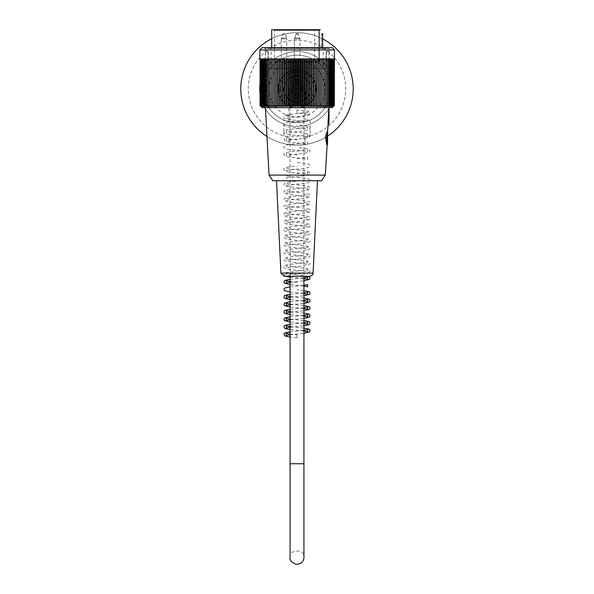 <?xml version="1.0" encoding="UTF-8"?>
<svg xmlns="http://www.w3.org/2000/svg" width="594" height="594" viewBox="0 0 594 594"><rect width="100%" height="100%" fill="white"/><g stroke="black" fill="none" stroke-linecap="round" stroke-linejoin="round"><path stroke-width="0.45" stroke-dasharray="2.97 2.23" d="M297 334.801L297 337.8L297 334.801L290.065 334.028M297 109.912L297 112.912L297.015 109.912C303.066 110.425 307.068 111.026 309.036 111.702L310.053 113.751L308.969 114.902C305.717 115.733 300.081 116.491 292.062 117.181L286.301 118.117L286.301 115.949L297.015 117.404M322.639 34.259L321.532 34.571A1.121 1.121 0 0 1 322.661 33.45L322.661 47.691L271.688 47.691L271.124 48.255L323.225 48.255L271.124 48.255L271.124 68.303L323.225 68.303L271.124 68.303M318.295 62.311L275.623 62.311L318.295 62.311A8.516 1.166 -44.4 0 1 318.911 61.702A8.516 1.166 -44.4 0 0 318.295 62.311M281.259 62.311L286.843 62.311L281.259 62.311L281.259 38.892L286.843 38.892A2.621 2.621 0 0 0 286.687 38.001L281.422 38.001L286.687 38.001L285.365 34.363A1.388 1.388 0 0 0 284.058 33.45L282.744 34.363L285.365 34.363L282.744 34.363L281.259 38.892L286.843 38.892L286.843 62.311M311.041 62.311L308.264 62.311L312.162 62.311L311.041 62.311L311.041 61.561L311.041 62.311M301.091 62.311L293.258 62.311L301.091 62.311L293.258 62.311L301.091 62.311L299.963 61.182L294.379 61.182L299.963 61.182L294.379 61.182L293.258 62.311L294.379 61.182L299.963 61.182L301.091 62.311M309.652 62.311L306.578 62.311L310.781 62.311L309.652 62.311L309.652 61.561L306.578 61.561L306.578 62.311L306.578 61.561L310.781 61.561L310.781 62.311L310.781 61.561L309.652 61.561L309.652 62.311M322.661 33.45A1.121 1.121 0 0 0 321.532 34.571L321.532 46.57L322.631 46.57L323.225 48.255L323.225 68.303M271.688 47.691L322.661 47.691A1.121 1.121 0 0 1 321.532 46.57L321.532 46.57A1.121 1.121 0 0 0 322.661 47.691M275.623 62.311L274.495 61.182L274.495 30.45L273.745 29.7L320.322 29.7L273.745 29.7L320.322 29.7L315.347 29.7L320.322 29.7L319.438 30.45L274.495 30.45L319.438 30.45L319.438 61.182L274.495 61.182L319.438 61.182L318.911 61.702L319.438 61.182L319.438 30.45L320.322 29.7M309.392 61.561L309.392 62.311L309.392 61.561L308.264 61.561L308.264 62.311L308.264 61.561L312.162 61.561L312.162 62.311L312.162 61.561L309.392 61.561M297.178 33.45L297.178 33.45A1.388 1.388 0 0 1 298.485 34.363L299.807 38.001L294.535 38.001L299.807 38.001A2.621 2.621 0 0 1 299.963 38.892A2.621 2.621 0 0 0 299.807 38.001L298.485 34.363A1.388 1.388 0 0 0 297.178 33.45M294.379 61.182L294.379 38.892L299.963 38.892L294.379 38.892L299.963 38.892L294.379 38.892L294.379 61.182M265.124 51.44L265.124 48.441L329.217 48.441L265.124 48.441L264.375 47.691L329.967 47.691L264.375 47.691M265.414 60.811L265.414 51.44L268.258 51.44L265.414 51.44L265.124 60.811L268.258 60.811L268.258 51.44L268.258 60.811L265.414 60.811M265.124 68.303L329.217 68.303L265.124 68.303L265.124 60.811M328.928 60.811L329.217 51.44L326.091 51.44L328.928 51.44L329.217 60.811L326.091 60.811L326.091 51.44L326.091 60.811L328.928 60.811M259.875 49.941L334.467 49.941M259.875 58.932L334.363 58.932L332.892 58.932L334.363 58.932L334.467 103.913M262.125 107.663L332.217 107.663M261.004 58.932L260.031 58.932L261.004 58.932L261.004 106.534A140.177 99.124 90 0 1 260.031 105.554A140.177 104.173 90 0 0 261.056 106.534A140.177 93.8 90 0 1 260.135 105.554A140.177 108.94 90 0 0 261.204 106.534A140.177 88.216 90 0 1 260.335 105.554A140.177 113.409 90 0 0 261.449 106.534A140.177 82.395 90 0 1 260.64 105.554A140.177 117.56 90 0 0 261.791 106.534A140.177 76.344 90 0 1 261.041 105.554A140.177 121.399 90 0 0 262.236 106.534A140.177 70.092 90 0 1 261.546 105.554A140.177 124.903 90 0 0 262.771 106.534A140.177 63.64 90 0 1 262.147 105.554A140.177 128.059 90 0 0 263.402 106.534A140.177 57.017 90 0 1 262.845 105.554A140.177 130.866 90 0 0 264.13 106.534A140.177 50.238 90 0 1 263.639 105.554A140.177 133.316 90 0 0 264.946 106.534A140.177 43.317 90 0 1 264.523 105.554A140.177 135.402 90 0 0 265.845 106.534A140.177 36.279 90 0 1 265.496 105.554A140.177 137.117 90 0 0 266.84 106.534A140.177 29.143 90 0 1 266.55 105.554A140.177 138.454 90 0 0 267.909 106.534A140.177 21.926 90 0 1 267.694 105.554A140.177 139.412 90 0 0 269.06 106.534A140.177 14.65 90 0 1 268.919 105.554A140.177 139.984 90 0 0 270.292 106.534A140.177 7.336 90 0 1 270.218 105.554A140.177 140.177 0 0 0 271.599 106.534L271.599 105.554A140.177 139.984 -90 0 0 272.973 106.534A140.177 7.336 90 0 0 273.04 105.554A140.177 139.412 -90 0 0 274.413 106.534A140.177 14.65 90 0 0 274.554 105.554A140.177 138.454 -90 0 0 275.913 106.534A140.177 21.926 90 0 0 276.128 105.554A140.177 137.117 -90 0 0 277.472 106.534A140.177 29.143 90 0 0 277.762 105.554A140.177 135.402 -90 0 0 279.083 106.534A140.177 36.279 90 0 0 279.44 105.554A140.177 133.316 -90 0 0 280.754 106.534A140.177 43.317 90 0 0 281.177 105.554A140.177 130.866 -90 0 0 282.462 106.534A140.177 50.238 90 0 0 282.952 105.554A140.177 128.059 -90 0 0 284.207 106.534A140.177 57.017 90 0 0 284.771 105.554A140.177 124.903 -90 0 0 285.996 106.534A140.177 63.64 90 0 0 286.62 105.554A140.177 121.399 -90 0 0 287.808 106.534A140.177 70.092 90 0 0 288.498 105.554A140.177 117.56 -90 0 0 289.649 106.534A140.177 76.344 90 0 0 290.399 105.554A140.177 113.409 -90 0 0 291.513 106.534A140.177 82.395 90 0 0 292.322 105.554A140.177 108.94 -90 0 0 293.391 106.534A140.177 88.216 90 0 0 294.26 105.554A140.177 104.173 -90 0 0 295.277 106.534A140.177 93.8 90 0 0 296.198 105.554A140.177 99.124 -90 0 0 297.171 106.534A140.177 99.124 90 0 0 298.143 105.554A140.177 93.8 -90 0 0 299.064 106.534A140.177 104.173 90 0 0 300.089 105.554A140.177 88.216 -90 0 0 300.95 106.534A140.177 108.94 90 0 0 302.019 105.554A140.177 82.395 -90 0 0 302.829 106.534A140.177 113.409 90 0 0 303.942 105.554A140.177 76.344 -90 0 0 304.692 106.534A140.177 117.56 90 0 0 305.843 105.554A140.177 70.092 -90 0 0 306.534 106.534A140.177 121.399 90 0 0 307.722 105.554A140.177 63.64 -90 0 0 308.345 106.534A140.177 124.903 90 0 0 309.578 105.554A140.177 57.017 -90 0 0 310.135 106.534A140.177 128.059 90 0 0 311.39 105.554A140.177 50.238 -90 0 0 311.88 106.534A140.177 130.866 90 0 0 313.164 105.554A140.177 43.317 -90 0 0 313.595 106.534A140.177 133.316 90 0 0 314.902 105.554A140.177 36.279 -90 0 0 315.258 106.534A140.177 135.402 90 0 0 316.587 105.554A140.177 29.143 -90 0 0 316.869 106.534A140.177 137.117 90 0 0 318.213 105.554A140.177 21.926 -90 0 0 318.429 106.534A140.177 138.454 90 0 0 319.787 105.554A140.177 14.65 -90 0 0 319.936 106.534A140.177 139.412 90 0 0 321.302 105.554A140.177 7.336 -90 0 0 321.376 106.534A140.177 139.984 90 0 0 322.75 105.554L322.75 106.534A140.177 140.177 0 0 0 324.124 105.554A140.177 7.336 -90 0 1 324.049 106.534A140.177 139.984 -90 0 0 325.423 105.554A140.177 14.65 -90 0 1 325.282 106.534A140.177 139.412 -90 0 0 326.648 105.554A140.177 21.926 -90 0 1 326.433 106.534A140.177 138.454 -90 0 0 327.791 105.554A140.177 29.143 -90 0 1 327.509 106.534A140.177 137.117 -90 0 0 328.853 105.554A140.177 36.279 -90 0 1 328.497 106.534A140.177 135.402 -90 0 0 329.826 105.554A140.177 43.317 -90 0 1 329.403 106.534A140.177 133.316 -90 0 0 330.709 105.554A140.177 50.238 -90 0 1 330.212 106.534A140.177 130.866 -90 0 0 331.497 105.554A140.177 57.017 -90 0 1 330.94 106.534A140.177 128.059 -90 0 0 332.195 105.554A140.177 63.64 -90 0 1 331.571 106.534A140.177 124.903 -90 0 0 332.796 105.554A140.177 70.092 -90 0 1 332.105 106.534A140.177 121.399 -90 0 0 333.301 105.554A140.177 76.344 -90 0 1 332.551 106.534A140.177 117.56 -90 0 0 333.702 105.554A140.177 82.395 -90 0 1 332.892 106.534A140.177 113.409 -90 0 0 334.006 105.554A140.177 88.216 -90 0 1 333.145 106.534A140.941 109.534 -90 0 0 334.325 105.45L334.325 103.913L333.301 103.913L334.214 103.913L333.338 103.913L334.214 103.913L334.214 105.569M333.338 103.913L333.338 106.534A139.419 98.582 90 0 0 334.214 105.65A139.419 103.118 90 0 1 333.301 106.534A140.941 94.854 90 0 0 334.325 105.45M334.006 58.932L334.006 105.554M333.702 58.932L332.551 58.932L333.702 58.932L332.892 58.932L332.892 106.534L332.892 58.932L333.702 58.932L333.702 105.554M333.301 58.932L332.105 58.932L333.301 58.932L332.551 58.932L332.551 106.534L332.551 58.932L333.301 58.932L333.301 105.554M332.796 58.932L331.571 58.932L332.796 58.932L332.105 58.932L332.105 106.534L332.105 58.932L332.796 58.932L332.796 105.554M332.195 58.932L330.94 58.932L332.195 58.932L331.571 58.932L331.571 106.534L331.571 58.932L332.195 58.932L332.195 105.554M331.497 58.932L330.212 58.932L331.497 58.932L330.94 58.932L330.94 106.534L330.94 58.932L331.497 58.932L331.497 105.554M330.709 58.932L329.403 58.932L330.709 58.932L330.212 58.932L330.212 106.534L330.212 58.932L330.709 58.932L330.709 105.554M329.826 58.932L328.497 58.932L329.826 58.932L329.403 58.932L329.403 106.534L329.403 58.932L329.826 58.932L329.826 105.554M328.853 58.932L327.509 58.932L328.853 58.932L328.853 105.554M327.791 58.932L326.433 58.932L327.791 58.932L327.791 105.554M326.648 58.932L325.282 58.932L326.648 58.932L326.648 105.554M325.423 58.932L324.049 58.932L325.423 58.932L325.423 105.554M324.124 58.932L321.376 58.932L324.124 58.932L324.124 105.554M322.75 58.932L322.75 105.554M321.376 58.932L319.936 58.932L321.376 58.932L321.376 106.534M321.302 58.932L321.302 105.554M319.936 58.932L318.429 58.932L319.936 58.932L319.936 106.534M319.787 58.932L319.787 105.554M318.429 58.932L316.869 58.932L318.429 58.932L318.429 106.534M318.213 58.932L318.213 105.554M316.869 58.932L315.258 58.932L316.869 58.932L316.869 106.534M316.587 58.932L316.587 105.554M315.258 58.932L313.595 58.932L315.258 58.932L315.258 106.534M314.902 58.932L314.902 105.554M313.595 58.932L311.88 58.932L313.595 58.932L313.595 106.534M313.164 58.932L313.164 105.554M311.88 58.932L310.135 58.932L311.88 58.932L311.88 106.534M311.39 58.932L311.39 105.554M310.135 58.932L308.345 58.932L310.135 58.932L310.135 106.534M309.578 58.932L309.578 105.554M308.345 58.932L306.534 58.932L308.345 58.932L308.345 106.534M307.722 58.932L307.722 105.554M306.534 58.932L304.692 58.932L306.534 58.932L306.534 106.534M305.843 58.932L305.843 105.554M304.692 58.932L302.829 58.932L304.692 58.932L304.692 106.534M303.942 58.932L303.942 105.554M302.829 58.932L300.95 58.932L302.829 58.932L302.829 106.534M302.019 58.932L302.019 105.554M300.95 58.932L299.064 58.932L300.95 58.932L300.95 106.534M300.089 58.932L300.089 105.554M299.064 58.932L297.171 58.932L299.064 58.932L299.064 106.534M298.143 58.932L298.143 105.554M297.171 58.932L295.277 58.932L297.171 58.932L297.171 106.534M296.198 58.932L296.198 105.554M295.277 58.932L293.391 58.932L295.277 58.932L295.277 106.534M294.26 58.932L294.26 105.554M293.391 58.932L291.513 58.932L293.391 58.932L293.391 106.534M292.322 58.932L292.322 105.554M291.513 58.932L289.649 58.932L291.513 58.932L291.513 106.534M290.399 58.932L290.399 105.554M289.649 58.932L287.808 58.932L289.649 58.932L289.649 106.534M288.498 58.932L288.498 105.554M287.808 58.932L285.996 58.932L287.808 58.932L287.808 106.534M286.62 58.932L286.62 105.554M285.996 58.932L284.207 58.932L285.996 58.932L285.996 106.534M284.771 58.932L284.771 105.554M284.207 58.932L282.462 58.932L284.207 58.932L284.207 106.534M282.952 58.932L282.952 105.554M282.462 58.932L280.754 58.932L282.462 58.932L282.462 106.534M281.177 58.932L281.177 105.554M280.754 58.932L279.083 58.932L280.754 58.932L280.754 106.534M279.44 58.932L279.44 105.554M279.083 58.932L277.472 58.932L279.083 58.932L279.083 106.534M277.762 58.932L277.762 105.554M277.472 58.932L275.913 58.932L277.472 58.932L277.472 106.534M276.128 58.932L276.128 105.554M275.913 58.932L274.413 58.932L275.913 58.932L275.913 106.534M274.554 58.932L274.554 105.554M274.413 58.932L272.973 58.932L274.413 58.932L274.413 106.534M273.04 58.932L273.04 105.554M272.973 58.932L270.218 58.932L272.973 58.932L272.973 106.534M271.599 58.932L271.599 105.554M270.218 58.932L270.218 105.554M268.919 58.932L270.292 58.932L270.292 106.534L270.292 58.932L268.919 58.932L268.919 105.554M267.694 58.932L269.06 58.932L269.06 106.534L269.06 58.932L267.694 58.932L267.694 105.554M266.55 58.932L267.909 58.932L267.909 106.534L267.909 58.932L266.55 58.932L266.55 105.554M265.496 58.932L266.84 58.932L266.84 106.534L266.84 58.932L265.496 58.932L265.496 105.554M264.523 58.932L265.845 58.932L265.845 106.534L265.845 58.932L264.523 58.932L264.523 105.554M263.639 58.932L264.946 58.932L264.946 106.534L264.946 58.932L263.639 58.932L263.639 105.554M262.845 58.932L264.13 58.932L264.13 106.534L264.13 58.932L262.845 58.932L262.845 105.554M262.147 58.932L263.402 58.932L263.402 106.534L263.402 58.932L262.147 58.932L262.147 105.554M261.546 58.932L262.771 58.932L262.771 106.534L262.771 58.932L261.546 58.932L261.546 105.554M261.041 58.932L262.236 58.932L262.236 106.534L262.236 58.932L261.041 58.932L261.041 105.554M260.64 58.932L261.791 58.932L261.791 106.534L261.791 58.932L260.64 58.932L260.64 105.554M260.335 58.932L261.449 58.932L261.449 106.534L261.449 58.932L260.335 58.932L260.335 105.554M260.135 58.932L261.204 58.932L261.204 106.534L261.204 58.932L260.135 58.932L260.135 105.554M260.031 58.932L261.056 58.932L261.056 106.534L261.056 58.932L260.031 58.932L260.031 105.554M332.217 47.691L262.125 47.691M329.031 107.663L329.031 122.282L328.282 122.282L328.282 124.525M328.868 107.663L265.414 107.663L328.868 107.663L328.282 118.154M333.145 58.932L333.145 106.534L333.145 58.932M334.363 103.913L333.301 103.913L333.301 106.534L333.301 103.913L334.214 103.913L334.214 105.65M329.217 51.44L329.217 48.441L329.967 47.691M269.06 175.111L325.282 175.111M272.809 180.747L321.532 180.747M276.537 180.747L317.463 180.747L276.537 180.747M326.73 143.644L327.16 132.625C327.851 129.856 327.851 129.856 327.16 132.625L327.16 144.765M327.621 130.784L327.16 130.524L327.532 131.096M327.532 144.394L327.532 130.903M326.514 143.644L325.661 140.459L326.514 143.644L327.532 143.644L326.514 143.644M326.514 136.895L325.661 136.895L325.661 138.395L326.514 138.395L326.514 136.895L326.514 138.395L325.661 138.395L325.661 136.895L327.532 136.895L325.661 136.895L325.661 138.395L327.532 138.395L327.532 139.367L325.661 139.523L327.532 139.367L327.532 138.395L325.661 138.395L325.661 136.895L327.532 136.895L327.532 135.929L327.532 136.895L326.514 136.895M325.661 134.838L326.514 131.653L325.661 135.929L327.532 135.929L325.661 135.929L325.661 134.838M325.282 135.774L325.282 139.523L325.282 135.774L325.661 135.774M325.661 140.459L325.661 139.367L325.661 140.459M327.532 143.644L327.532 139.367L327.532 143.644M327.532 131.653L326.514 131.653L327.532 131.653L327.532 135.929L327.532 131.653M327.532 138.395L326.514 138.395L327.532 138.395L327.532 136.895L327.532 138.395M303.935 88.922A6.935 6.935 0 0 1 293.533 94.929A6.935 6.935 0 0 1 293.533 82.915A6.935 6.935 0 0 1 303.935 88.922A6.935 6.935 0 0 0 297 81.987A6.935 6.935 0 0 0 290.065 88.922A6.935 6.935 0 0 0 297 95.857A6.935 6.935 0 0 0 303.935 88.922L303.935 276.329L290.065 276.329L309.712 276.329M263.387 91.728L263.387 86.108L263.387 91.728L259.623 91.728L259.623 86.108L259.623 91.728M334.377 91.728L334.377 86.108L334.377 91.728L330.613 91.728L330.613 86.108L330.613 91.728M288.884 121.666L288.884 88.922L305.116 88.922L305.116 121.666A33.732 33.732 0 0 0 324.755 69.743A33.732 33.732 0 0 0 269.245 69.743A33.732 33.732 0 0 0 288.884 121.666L283.88 119.995L283.88 135.848M288.884 88.922L305.116 88.922M259.519 88.922A37.481 37.481 0 0 1 297 51.44A37.481 37.481 0 0 1 334.481 88.922A37.481 37.481 0 0 1 297 126.403A37.481 37.481 0 0 1 259.519 88.922A37.481 37.481 0 0 0 297 126.403A37.481 37.481 0 0 0 334.481 88.922A37.481 37.481 0 0 1 278.259 121.384A37.481 37.481 0 0 1 278.259 56.46A37.481 37.481 0 0 1 334.481 88.922A37.481 37.481 0 0 0 278.259 56.46A37.481 37.481 0 0 0 278.259 121.384A37.481 37.481 0 0 0 334.481 88.922A37.481 37.481 0 0 0 297 51.44A37.481 37.481 0 0 0 259.519 88.922M263.268 88.922A33.732 33.732 0 0 0 305.116 121.666A33.732 33.732 0 0 0 330.294 83.479A33.732 33.732 0 0 0 294.268 55.301A33.732 33.732 0 0 0 263.268 88.922M266.973 136.449A56.222 56.222 0 0 0 344.275 58.494A56.222 56.222 0 0 0 249.725 58.494A56.222 56.222 0 0 0 288.884 144.557A56.222 56.222 0 0 0 353.222 88.922A56.222 56.222 0 0 1 268.889 137.608A56.222 56.222 0 0 1 268.889 40.229A56.222 56.222 0 0 1 353.222 88.922A56.222 56.222 0 0 0 268.889 40.229A56.222 56.222 0 0 0 268.889 137.608A56.222 56.222 0 0 0 353.222 88.922A56.222 56.222 0 0 0 299.71 32.767A56.222 56.222 0 0 0 241.038 83.502A56.222 56.222 0 0 0 288.884 144.557L288.884 136.969C282.306 135.551 282.306 135.551 288.884 136.969C282.306 135.551 282.306 135.551 288.884 136.969L288.884 144.557L297 145.144L288.884 144.557A56.222 56.222 0 0 1 249.725 58.494A56.222 56.222 0 0 1 344.275 58.494A56.222 56.222 0 0 1 305.116 144.557L297 145.144L305.116 144.557L305.116 136.969C311.694 135.551 311.694 135.551 305.116 136.969C311.694 135.551 311.694 135.551 305.116 136.969L305.116 144.557A56.222 56.222 0 0 0 327.532 136.13M305.116 121.666L310.12 119.995L305.116 121.666L291.209 122.156L283.88 119.995M322.631 38.885A56.222 56.222 0 0 0 271.688 38.721M305.116 136.969A48.723 48.723 0 0 0 337.771 62.244A48.723 48.723 0 0 0 256.229 62.244A48.723 48.723 0 0 0 288.884 136.969A48.723 48.723 0 0 1 256.229 62.244A48.723 48.723 0 0 1 337.771 62.244A48.723 48.723 0 0 1 305.116 136.969M292.389 88.922A4.611 4.611 0 0 0 299.302 92.909A4.611 4.611 0 0 0 299.302 84.927A4.611 4.611 0 0 0 292.389 88.922A4.611 4.611 0 0 1 299.302 84.927A4.611 4.611 0 0 1 299.302 92.909A4.611 4.611 0 0 1 292.389 88.922M297 107.663A18.741 18.741 0 0 1 280.769 79.551A18.741 18.741 0 0 1 313.231 79.551A18.741 18.741 0 0 1 297 107.663A18.741 18.741 0 0 1 280.769 79.551A18.741 18.741 0 0 1 313.231 79.551A18.741 18.741 0 0 1 297 107.663M297 102.042A13.12 13.12 0 0 1 285.64 82.358A13.12 13.12 0 0 1 308.36 82.358A13.12 13.12 0 0 1 297 102.042A13.12 13.12 0 0 1 285.64 82.358A13.12 13.12 0 0 1 308.36 82.358A13.12 13.12 0 0 1 297 102.042M297 98.292A9.37 9.37 0 0 1 288.884 84.237A9.37 9.37 0 0 1 305.116 84.237A9.37 9.37 0 0 1 297 98.292M297 94.543A5.621 5.621 0 0 1 292.129 86.108A5.621 5.621 0 0 1 301.871 86.108A5.621 5.621 0 0 1 297 94.543M308.895 82.551A13.491 13.491 0 0 1 296.569 102.406A13.491 13.491 0 0 1 285.536 81.801A13.491 13.491 0 0 1 308.895 82.551A13.491 13.491 0 0 0 285.536 81.801A13.491 13.491 0 0 0 296.569 102.406A13.491 13.491 0 0 0 308.895 82.551M282.269 96.807A16.714 16.714 0 0 1 297.535 72.216A16.714 16.714 0 0 1 311.197 97.735A16.714 16.714 0 0 1 282.269 96.807A16.714 16.714 0 0 0 311.197 97.735A16.714 16.714 0 0 0 297.535 72.216A16.714 16.714 0 0 0 282.269 96.807M312.919 118.659A33.732 33.732 0 0 1 263.283 87.838A33.732 33.732 0 0 1 314.798 60.261A33.732 33.732 0 0 1 312.919 118.659A33.732 33.732 0 0 1 263.283 87.838A33.732 33.732 0 0 1 314.798 60.261A33.732 33.732 0 0 1 312.919 118.659M310.268 113.706A28.111 28.111 0 0 1 268.904 88.016A28.111 28.111 0 0 1 311.828 65.043A28.111 28.111 0 0 1 310.268 113.706M306.021 105.777A19.112 19.112 0 0 1 277.895 88.306A19.112 19.112 0 0 1 307.083 72.683A19.112 19.112 0 0 1 306.021 105.777A19.112 19.112 0 0 1 277.895 88.306A19.112 19.112 0 0 1 307.083 72.683A19.112 19.112 0 0 1 306.021 105.777M318.911 30.45L318.911 61.702L318.911 30.45L314.597 30.45L319.438 30.45L318.911 30.45L318.911 29.7L318.911 30.45M322.631 34.571L321.532 34.571L321.532 46.57L322.631 46.57M298.485 34.363L295.864 34.363L298.485 34.363M313.083 273.114L280.917 273.114M303.935 463.736L290.065 463.736L303.935 463.736L290.065 463.736L290.065 107.663L303.935 107.663L290.065 107.663L290.065 88.922M290.065 334.816L303.935 333.286M303.935 328.059L290.065 326.537M297 337.793L290.065 337.036M290.065 331.808L303.935 330.279M303.935 331.066L290.065 329.544M290.065 324.309L303.935 322.787M290.065 327.316L303.935 325.794M303.935 320.567L290.065 319.037M303.935 323.574L290.065 322.045M290.065 316.817L303.935 315.288M290.065 319.824L303.935 318.295M303.935 313.068L290.065 311.538M303.935 316.075L290.065 314.545M290.065 309.318L303.935 307.796M290.065 312.325L303.935 310.803M303.935 305.568L290.065 304.046M303.935 308.576L290.065 307.053M290.065 301.826L303.935 300.297M290.065 304.833L303.935 303.304M303.935 298.077L290.065 296.547M303.935 301.084L290.065 299.554M290.065 294.327L303.935 292.805M290.065 297.334L303.935 295.805M303.935 290.577L297.015 289.82M290.065 286.828L303.935 285.306M303.935 286.093L290.065 284.563M290.065 279.336L303.935 277.806M297.015 282.328L290.065 281.556M290.065 282.343L303.935 280.814M308.249 276.329L286.301 273.366L286.301 275.542C286.895 274.881 303.192 273.678 307.543 272.75L309.652 271.852L310.105 270.522C310.127 269.617 310.944 268.622 297.015 267.33L286.301 265.874L286.301 268.043C286.256 267.345 305.524 266.164 308.932 264.842L310.061 263.647L309.066 261.642C307.113 260.952 303.096 260.35 297.015 259.838L286.301 258.375L286.301 260.543C286.909 259.882 303.2 258.68 307.543 257.759L309.652 256.86L310.105 255.524C310.127 254.626 310.944 253.623 297.015 252.339L286.301 250.883L286.301 253.051L292.062 252.116C300.089 251.425 305.724 250.668 308.969 249.836L310.068 248.634L309.029 246.636C307.068 245.953 303.059 245.359 297.015 244.847L286.293 243.384L286.301 245.552C285.432 244.966 304.44 243.785 308.902 242.367L310.053 241.179L309.088 239.167C307.143 238.469 303.118 237.86 297.015 237.348L286.301 235.885L286.301 238.06C286.902 237.4 303.192 236.197 307.543 235.269L309.652 234.37L310.105 233.041C310.127 232.135 310.944 231.14 297.015 229.848L286.301 228.393L286.301 230.561C286.917 229.893 303.2 228.697 307.514 227.777L309.667 226.863L310.12 225.534C310.142 224.651 310.974 223.641 297.015 222.356L286.301 220.894L286.301 223.069C286.902 222.401 303.2 221.198 307.543 220.277L309.652 219.379L310.105 218.043C310.127 217.144 310.944 216.142 297.015 214.857L286.301 213.402L286.301 215.57L297.371 214.07C310.32 212.801 309.942 212.103 310.068 211.16L309.786 209.749C309.734 209.526 310.662 208.687 297.015 207.365L286.301 205.903L286.301 208.071C286.924 207.41 303.215 206.207 307.551 205.286L309.652 204.381L310.105 203.051C310.098 202.509 311.657 201.151 297.015 199.866L286.301 198.403L286.301 200.579C286.419 199.866 305.665 198.671 308.895 197.394L310.053 196.206L309.095 194.193C307.157 193.496 303.133 192.887 297.015 192.367L286.301 190.912L286.301 193.08L292.062 192.144C300.081 191.454 305.717 190.696 308.969 189.865L310.053 188.714L309.036 186.665C307.068 185.989 303.066 185.387 297.015 184.875L286.301 183.412L286.301 185.58C286.909 184.92 303.2 183.717 307.543 182.796L309.652 181.898L310.105 180.561C310.127 179.663 310.944 178.66 297.015 177.376L286.301 175.921L286.301 178.089C286.538 177.361 305.791 176.166 308.895 174.903L310.068 173.663L309.021 171.666C307.046 170.99 303.051 170.396 297.015 169.884L286.293 168.421L286.301 170.589L292.055 169.654C300.067 168.971 305.71 168.206 308.969 167.374L310.053 166.223L309.036 164.174C307.068 163.499 303.059 162.897 297.015 162.385M285.744 276.329L283.91 274.77L284.288 273.374L285.061 272.824L307.707 269.617L307.699 271.792C307.083 271.131 290.785 269.921 286.449 269L284.348 268.102L283.895 266.773C283.873 265.874 283.056 264.872 296.985 263.588L307.699 262.125L307.699 264.3L285.127 261.122L283.947 259.927L284.972 257.878C286.939 257.202 290.941 256.601 296.985 256.088L307.699 254.626L307.699 256.801L294.631 255.093C283.145 253.994 284.073 252.985 283.91 252.287L284.288 250.891C284.34 250.638 283.717 249.896 296.985 248.589L307.699 247.134L307.699 249.302C307.098 248.641 290.8 247.438 286.457 246.517L284.348 245.612L283.895 244.283C283.873 243.384 283.056 242.382 296.985 241.097L307.699 239.634L307.699 241.81L301.938 240.867C293.919 240.184 288.283 239.419 285.031 238.588L283.947 237.437L284.964 235.387C286.932 234.712 290.934 234.118 296.985 233.598L307.699 232.135L307.699 234.311L292.181 232.336C285.343 231.467 282.588 230.621 283.917 229.796L284.214 228.49C284.259 228.267 283.353 227.428 296.985 226.106L307.707 224.636L307.722 226.819C307.076 226.143 290.6 224.94 286.345 224.005L284.34 223.114L283.887 221.829L285.075 220.344L307.699 217.144L307.699 219.32L290.266 217.122C285.179 216.394 283.063 215.629 283.91 214.813L284.281 213.409C284.34 213.157 283.724 212.414 296.985 211.108L307.699 209.652L307.699 211.82C307.098 211.16 290.8 209.957 286.457 209.036L284.348 208.13L283.895 206.801C283.873 205.903 283.056 204.9 296.985 203.616L307.699 202.153L307.699 204.329L301.938 203.386C293.919 202.703 288.283 201.938 285.031 201.106L283.947 199.955L284.964 197.906C286.932 197.23 290.934 196.636 296.985 196.117L307.707 194.654L307.699 196.829L291.127 194.735C285.254 193.948 282.848 193.139 283.91 192.293L284.266 190.941C284.318 190.696 283.635 189.932 296.985 188.625L307.699 187.162L307.699 189.338L285.127 186.16L283.947 184.964L284.972 182.915C286.939 182.239 290.941 181.638 296.985 181.125M296.985 173.626L307.699 172.171L307.699 174.339C307.098 173.678 290.8 172.475 286.457 171.555L284.348 170.649L283.895 169.32C283.873 168.421 283.056 167.419 296.985 166.134M296.985 158.635L307.699 157.172L307.699 159.348C307.083 158.687 290.785 157.477 286.449 156.556L284.348 155.658L283.895 154.329C283.873 153.43 283.056 152.428 296.985 151.143L307.699 149.681L307.699 151.856C307.202 151.255 292.797 150.111 287.526 149.265L284.333 148.144L283.887 146.859C283.858 145.894 283.13 144.929 296.985 143.644L307.699 142.181L307.699 144.357L301.952 143.421C293.933 142.731 288.29 141.973 285.031 141.142L283.947 139.984L284.964 137.942C286.932 137.259 290.934 136.665 296.985 136.145L307.699 134.69L307.699 136.858L289.872 134.615C285.209 133.962 283.227 133.205 283.91 132.343L284.288 130.947C284.348 130.687 283.769 129.952 296.985 128.653L307.699 127.19L307.699 129.366L301.938 128.423C293.919 127.74 288.283 126.975 285.031 126.143L283.947 124.992L284.964 122.943C286.932 122.267 290.934 121.673 296.985 121.154L307.707 119.691L307.699 121.867L292.174 119.891C285.343 119.023 282.588 118.176 283.917 117.352L284.214 116.045C284.259 115.823 283.345 114.984 296.985 113.662L307.699 112.199L307.699 114.375L297 112.905M297.015 154.886L286.301 153.43L286.301 155.598L292.07 154.663C300.081 153.972 305.717 153.215 308.969 152.383L310.053 151.232L309.036 149.183C307.068 148.507 303.066 147.906 297.015 147.394M297.015 139.894L286.301 138.439L286.301 140.607L292.062 139.672C300.081 138.981 305.724 138.224 308.969 137.392L310.068 136.189L309.029 134.192C307.068 133.509 303.059 132.915 297.015 132.403L286.301 130.94L286.301 133.108C286.924 132.447 303.215 131.244 307.551 130.324L309.652 129.418L310.105 128.089C310.098 127.547 311.657 126.188 297.015 124.903M290.065 292.062L303.935 293.584M290.065 277.071L303.935 278.593M314.597 62.311L314.597 30.45L315.347 29.7M295.864 34.363L297.163 33.45L295.864 34.363L294.379 38.892L295.864 34.363M299.963 61.182L299.963 38.892L299.963 61.182M329.217 68.303L329.217 60.811M326.41 51.44L326.41 60.811M267.939 51.44L267.939 60.811M325.282 139.523L325.661 139.523M259.623 86.108L263.387 86.108M330.613 86.108L334.377 86.108M310.12 119.995L310.12 135.848M290.065 557.439C287.986 549.732 305.301 548.128 303.935 557.439"/><path stroke-width="0.89" d="M322.639 46.881L322.653 33.583M322.661 33.45L322.631 34.571L322.661 33.45M271.688 47.691L271.688 29.7L273.745 29.7M320.322 29.7L271.688 29.7M334.467 49.941L259.875 49.941L259.875 58.932L334.363 58.932L334.363 103.913L334.467 49.941L332.217 47.691L262.125 47.691L259.875 49.941M334.363 103.913L334.325 105.45A140.941 94.854 90 0 1 333.301 106.534A139.419 103.118 90 0 0 334.214 105.65A139.419 98.582 90 0 1 333.338 106.534L332.217 107.663L262.125 107.663L261.004 106.534A140.177 99.124 90 0 1 260.031 105.554L260.031 58.932M334.325 105.45A140.941 109.534 -90 0 1 333.145 106.534A140.177 88.216 -90 0 0 334.006 105.554A140.177 113.409 -90 0 1 332.892 106.534A140.177 82.395 -90 0 0 333.702 105.554A140.177 117.56 -90 0 1 332.551 106.534A140.177 76.344 -90 0 0 333.301 105.554A140.177 121.399 -90 0 1 332.105 106.534A140.177 70.092 -90 0 0 332.796 105.554A140.177 124.903 -90 0 1 331.571 106.534A140.177 63.64 -90 0 0 332.195 105.554A140.177 128.059 -90 0 1 330.94 106.534A140.177 57.017 -90 0 0 331.497 105.554A140.177 130.866 -90 0 1 330.212 106.534A140.177 50.238 -90 0 0 330.709 105.554A140.177 133.316 -90 0 1 329.403 106.534A140.177 43.317 -90 0 0 329.826 105.554A140.177 135.402 -90 0 1 328.497 106.534A140.177 36.279 -90 0 0 328.853 105.554A140.177 137.117 -90 0 1 327.509 106.534A140.177 29.143 -90 0 0 327.791 105.554A140.177 138.454 -90 0 1 326.433 106.534A140.177 21.926 -90 0 0 326.648 105.554A140.177 139.412 -90 0 1 325.282 106.534A140.177 14.65 -90 0 0 325.423 105.554A140.177 139.984 -90 0 1 324.049 106.534A140.177 7.336 -90 0 0 324.124 105.554A140.177 140.177 0 0 1 322.75 106.534L322.75 105.554A140.177 139.984 90 0 1 321.376 106.534A140.177 7.336 -90 0 1 321.302 105.554A140.177 139.412 90 0 1 319.936 106.534A140.177 14.65 -90 0 1 319.787 105.554A140.177 138.454 90 0 1 318.429 106.534A140.177 21.926 -90 0 1 318.213 105.554A140.177 137.117 90 0 1 316.869 106.534A140.177 29.143 -90 0 1 316.587 105.554A140.177 135.402 90 0 1 315.258 106.534A140.177 36.279 -90 0 1 314.902 105.554A140.177 133.316 90 0 1 313.595 106.534A140.177 43.317 -90 0 1 313.164 105.554A140.177 130.866 90 0 1 311.88 106.534A140.177 50.238 -90 0 1 311.39 105.554A140.177 128.059 90 0 1 310.135 106.534A140.177 57.017 -90 0 1 309.578 105.554A140.177 124.903 90 0 1 308.345 106.534A140.177 63.64 -90 0 1 307.722 105.554A140.177 121.399 90 0 1 306.534 106.534A140.177 70.092 -90 0 1 305.843 105.554A140.177 117.56 90 0 1 304.692 106.534A140.177 76.344 -90 0 1 303.942 105.554A140.177 113.409 90 0 1 302.829 106.534A140.177 82.395 -90 0 1 302.019 105.554A140.177 108.94 90 0 1 300.95 106.534A140.177 88.216 -90 0 1 300.089 105.554A140.177 104.173 90 0 1 299.064 106.534A140.177 93.8 -90 0 1 298.143 105.554A140.177 99.124 90 0 1 297.171 106.534A140.177 99.124 -90 0 1 296.198 105.554A140.177 93.8 90 0 1 295.277 106.534A140.177 104.173 -90 0 1 294.26 105.554A140.177 88.216 90 0 1 293.391 106.534A140.177 108.94 -90 0 1 292.322 105.554A140.177 82.395 90 0 1 291.513 106.534A140.177 113.409 -90 0 1 290.399 105.554A140.177 76.344 90 0 1 289.649 106.534A140.177 117.56 -90 0 1 288.498 105.554A140.177 70.092 90 0 1 287.808 106.534A140.177 121.399 -90 0 1 286.62 105.554A140.177 63.64 90 0 1 285.996 106.534A140.177 124.903 -90 0 1 284.771 105.554A140.177 57.017 90 0 1 284.207 106.534A140.177 128.059 -90 0 1 282.952 105.554A140.177 50.238 90 0 1 282.462 106.534A140.177 130.866 -90 0 1 281.177 105.554A140.177 43.317 90 0 1 280.754 106.534A140.177 133.316 -90 0 1 279.44 105.554A140.177 36.279 90 0 1 279.083 106.534A140.177 135.402 -90 0 1 277.762 105.554A140.177 29.143 90 0 1 277.472 106.534A140.177 137.117 -90 0 1 276.128 105.554A140.177 21.926 90 0 1 275.913 106.534A140.177 138.454 -90 0 1 274.554 105.554A140.177 14.65 90 0 1 274.413 106.534A140.177 139.412 -90 0 1 273.04 105.554A140.177 7.336 90 0 1 272.973 106.534A140.177 139.984 -90 0 1 271.599 105.554L271.599 106.534A140.177 140.177 0 0 1 270.218 105.554A140.177 7.336 90 0 0 270.292 106.534A140.177 139.984 90 0 1 268.919 105.554A140.177 14.65 90 0 0 269.06 106.534A140.177 139.412 90 0 1 267.694 105.554A140.177 21.926 90 0 0 267.909 106.534A140.177 138.454 90 0 1 266.55 105.554A140.177 29.143 90 0 0 266.84 106.534A140.177 137.117 90 0 1 265.496 105.554A140.177 36.279 90 0 0 265.845 106.534A140.177 135.402 90 0 1 264.523 105.554A140.177 43.317 90 0 0 264.946 106.534A140.177 133.316 90 0 1 263.639 105.554A140.177 50.238 90 0 0 264.13 106.534A140.177 130.866 90 0 1 262.845 105.554A140.177 57.017 90 0 0 263.402 106.534A140.177 128.059 90 0 1 262.147 105.554A140.177 63.64 90 0 0 262.771 106.534A140.177 124.903 90 0 1 261.546 105.554A140.177 70.092 90 0 0 262.236 106.534A140.177 121.399 90 0 1 261.041 105.554A140.177 76.344 90 0 0 261.791 106.534A140.177 117.56 90 0 1 260.64 105.554A140.177 82.395 90 0 0 261.449 106.534A140.177 113.409 90 0 1 260.335 105.554A140.177 88.216 90 0 0 261.204 106.534A140.177 108.94 90 0 1 260.135 105.554A140.177 93.8 90 0 0 261.056 106.534A140.177 104.173 90 0 1 260.031 105.554M334.006 105.554L334.006 58.932M333.702 105.554L333.702 58.932M333.301 105.554L333.301 58.932M332.796 105.554L332.796 58.932M332.195 105.554L332.195 58.932M331.497 105.554L331.497 58.932M330.709 105.554L330.709 58.932M329.826 105.554L329.826 58.932M328.853 105.554L328.853 58.932M327.791 105.554L327.791 58.932M326.648 105.554L326.648 58.932M325.423 105.554L325.423 58.932M324.124 105.554L324.124 58.932M322.75 105.554L322.75 58.932M321.376 58.932L321.376 106.534M321.302 105.554L321.302 58.932M319.936 58.932L319.936 106.534M319.787 105.554L319.787 58.932M318.429 58.932L318.429 106.534M318.213 105.554L318.213 58.932M316.869 58.932L316.869 106.534M316.587 105.554L316.587 58.932M315.258 58.932L315.258 106.534M314.902 105.554L314.902 58.932M313.595 58.932L313.595 106.534M313.164 105.554L313.164 58.932M311.88 58.932L311.88 106.534M311.39 105.554L311.39 58.932M310.135 58.932L310.135 106.534M309.578 105.554L309.578 58.932M308.345 58.932L308.345 106.534M307.722 105.554L307.722 58.932M306.534 58.932L306.534 106.534M305.843 105.554L305.843 58.932M304.692 58.932L304.692 106.534M303.942 105.554L303.942 58.932M302.829 58.932L302.829 106.534M302.019 105.554L302.019 58.932M300.95 58.932L300.95 106.534M300.089 105.554L300.089 58.932M299.064 58.932L299.064 106.534M298.143 105.554L298.143 58.932M297.171 58.932L297.171 106.534M296.198 105.554L296.198 58.932M295.277 58.932L295.277 106.534M294.26 105.554L294.26 58.932M293.391 58.932L293.391 106.534M292.322 105.554L292.322 58.932M291.513 58.932L291.513 106.534M290.399 105.554L290.399 58.932M289.649 58.932L289.649 106.534M288.498 105.554L288.498 58.932M287.808 58.932L287.808 106.534M286.62 105.554L286.62 58.932M285.996 58.932L285.996 106.534M284.771 105.554L284.771 58.932M284.207 58.932L284.207 106.534M282.952 105.554L282.952 58.932M282.462 58.932L282.462 106.534M281.177 105.554L281.177 58.932M280.754 58.932L280.754 106.534M279.44 105.554L279.44 58.932M279.083 58.932L279.083 106.534M277.762 105.554L277.762 58.932M277.472 58.932L277.472 106.534M276.128 105.554L276.128 58.932M275.913 58.932L275.913 106.534M274.554 105.554L274.554 58.932M274.413 58.932L274.413 106.534M273.04 105.554L273.04 58.932M272.973 58.932L272.973 106.534M271.599 105.554L271.599 58.932M270.218 105.554L270.218 58.932M268.919 105.554L268.919 58.932M267.694 105.554L267.694 58.932M266.55 105.554L266.55 58.932M265.496 105.554L265.496 58.932M264.523 105.554L264.523 58.932M263.639 105.554L263.639 58.932M262.845 105.554L262.845 58.932M262.147 105.554L262.147 58.932M261.546 105.554L261.546 58.932M261.041 105.554L261.041 58.932M260.64 105.554L260.64 58.932M260.335 105.554L260.335 58.932M260.135 105.554L260.135 58.932M269.06 175.111L272.809 180.747L321.532 180.747L325.282 175.111L269.06 175.111L265.414 107.663M328.868 107.663L328.037 122.78M327.16 132.625C327.851 129.856 327.851 129.856 327.16 132.625C326.321 138.84 326.247 142.887 326.923 144.765C326.247 142.894 326.321 138.847 327.16 132.625L327.16 144.765L327.532 144.394L327.621 130.784M326.871 144.513L326.73 143.644M328.014 123.804L328.014 124.183M328.059 122.282C327.992 125.178 327.992 125.178 328.059 122.282L328.282 118.154M329.031 107.663L329.031 123.775L329.031 122.282L328.282 122.282L328.029 124.525M276.537 180.747L280.917 273.114L313.083 273.114C312.162 274.064 314.865 274.19 309.712 276.329L284.288 276.329L303.935 276.329L303.935 463.736L303.935 276.329M280.917 273.114L284.288 276.329M327.532 136.13A56.222 56.222 0 0 0 322.631 38.885M271.688 38.721A56.222 56.222 0 0 0 266.973 136.449M303.935 463.736L303.935 557.439L303.935 463.736L290.065 463.736L290.065 276.329M290.065 334.028L286.301 333.338L286.301 335.506L290.065 334.816M303.935 333.286L309.652 331.823L310.105 330.487L309.236 329.202L303.935 328.059M290.065 337.036L285.053 336.056L283.895 334.251L284.749 332.967L290.065 331.808M303.935 330.279L307.699 329.588L307.699 331.764L303.935 331.066M290.065 329.544L285.031 328.549L283.947 327.391L284.214 325.935L284.964 325.349L290.065 324.309M290.065 326.537L286.301 325.846L286.301 328.014L290.065 327.316M303.935 325.794L308.969 324.799L310.068 323.596L309.786 322.186L309.029 321.599L303.935 320.567M303.935 322.787L307.699 322.097L307.699 324.265L303.935 323.574M290.065 322.045L284.348 320.574L283.895 319.245L284.764 317.961L290.065 316.817M290.065 319.037L286.293 318.347L286.301 320.515L290.065 319.824M303.935 318.295L308.969 317.3L310.053 316.149L309.778 314.686L309.036 314.1L303.935 313.068M303.935 315.288L307.699 314.597L307.699 316.773L303.935 316.075M290.065 314.545L285.031 313.55L283.947 312.399L284.214 310.944L284.964 310.35L290.065 309.318M290.065 311.538L286.301 310.848L286.301 313.023L290.065 312.325M303.935 310.803L309.652 309.333L310.105 308.004L309.236 306.719L303.935 305.568M303.935 307.796L307.699 307.098L307.699 309.274L303.935 308.576M290.065 307.053L284.348 305.583L283.895 304.254L284.764 302.97L290.065 301.826M290.065 304.046L286.301 303.356L286.301 305.524L290.065 304.833M303.935 303.304L308.969 302.309L310.053 301.158L309.786 299.695L309.036 299.109L303.935 298.077M303.935 300.297L307.699 299.606L307.699 301.782L303.935 301.084M290.065 299.554L285.127 298.604L283.947 297.408L284.214 295.953L284.972 295.359L290.065 294.327M290.065 296.547L286.301 295.857L286.301 298.032L290.065 297.334M303.935 295.805L309.652 294.342L310.105 293.005L309.236 291.721L303.935 290.577M303.935 285.306L307.699 284.615L307.699 286.783L303.935 286.093M290.065 284.563L284.348 283.093L283.895 281.764L284.764 280.479L290.065 279.336M290.065 281.556L286.301 280.865L286.301 283.034L290.065 282.343M303.935 280.814L309.652 279.343L310.105 278.014L309.504 276.923L308.249 276.329M290.065 286.828L284.786 287.964L283.887 289.285L284.333 290.57L290.065 292.062M303.935 293.584L307.699 294.282L307.699 292.107L303.935 292.805M285.744 276.329L290.065 277.071M303.935 278.593L307.699 279.291L307.699 277.116L303.935 277.806M325.282 175.111L327.16 144.765M327.695 130.524L328.014 124.525M328.282 124.525L329.031 123.775M313.083 273.114L317.463 180.747M290.065 557.439L290.065 463.736L290.065 557.439C289.523 560.083 291.506 562.37 296.005 564.3C300.995 564.159 303.638 561.872 303.935 557.439"/></g></svg>
